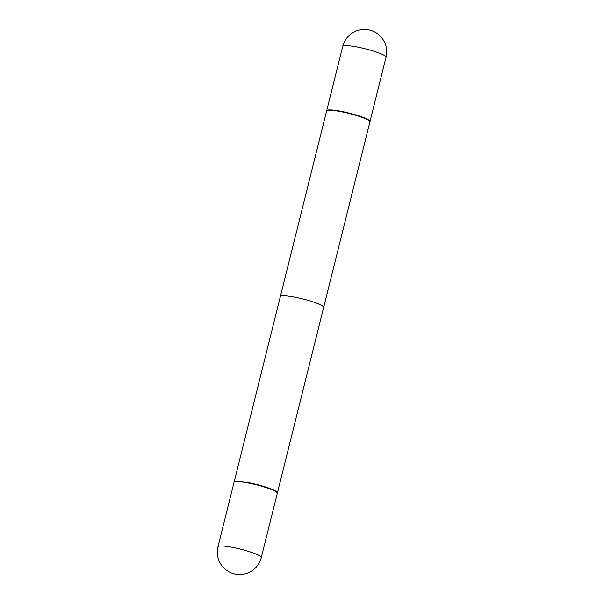 <?xml version="1.0" encoding="UTF-8"?>
<svg xmlns="http://www.w3.org/2000/svg" width="604" height="604" viewBox="0 0 604 604"><rect width="100%" height="100%" fill="white"/><g stroke="black" fill="none" stroke-linecap="round" stroke-linejoin="round"><path stroke-width="0.91" d="M369.912 121.721A22.318 3.148 -166 0 0 369.995 121.547A22.318 3.148 -166 0 0 352.313 113.93A22.318 3.148 -166 0 0 327.859 110.087A22.318 3.148 -166 0 0 326.681 110.751A22.318 3.148 -166 0 0 326.673 110.94M277.327 493.06A22.318 3.148 -166 0 0 277.41 492.887A22.318 3.148 -166 0 0 262.846 486.16A22.318 3.148 -166 0 0 234.095 482.09A22.318 3.148 -166 0 0 234.088 482.279A22.318 3.148 -166 0 1 234.095 482.09L280.347 296.602A22.318 3.148 14 0 1 309.097 300.671A22.318 3.148 14 0 1 323.653 307.398L277.41 492.887A22.318 3.148 -166 0 0 262.846 486.16A22.318 3.148 -166 0 0 234.095 482.09L326.59 111.113A22.318 3.148 -166 0 1 326.923 110.728A22.318 3.148 -166 0 1 355.341 115.183A22.318 3.148 -166 0 1 369.791 121.419A22.318 3.148 -166 0 1 369.905 121.91L277.41 492.887A22.318 3.148 -166 0 1 277.327 493.06M277.319 493.249A22.318 3.148 -166 0 0 259.637 485.639A22.318 3.148 -166 0 0 235.183 481.796A22.318 3.148 -166 0 0 234.005 482.453A22.318 3.148 -166 0 1 235.183 481.796A22.318 3.148 -166 0 1 259.637 485.639A22.318 3.148 -166 0 1 277.319 493.249L261.283 557.575A22.318 3.148 -166 0 0 246.719 550.848A22.318 3.148 -166 0 0 219.146 546.114A22.318 3.148 -166 0 0 217.969 546.779A22.318 22.318 0 0 0 233.295 573.581A22.318 22.318 0 0 0 261.283 557.575A22.318 3.148 -166 0 0 246.719 550.848A22.318 3.148 -166 0 0 219.146 546.114A22.318 3.148 -166 0 0 217.969 546.779L234.005 482.453L217.969 546.779A22.318 22.318 0 0 0 233.295 573.581A22.318 22.318 0 0 0 261.283 557.575L277.319 493.249M369.791 121.419L369.52 120.974A21.94 3.088 -166 0 0 355.311 114.843A21.94 3.088 -166 0 0 327.368 110.464L326.923 110.728M342.717 46.425A22.318 22.318 0 0 1 370.705 30.419A22.318 22.318 0 0 1 386.031 57.221A22.318 3.148 -166 0 0 371.468 50.494A22.318 3.148 -166 0 0 343.902 45.768A22.318 3.148 -166 0 0 342.717 46.425L326.681 110.751M386.031 57.221L369.995 121.547"/></g></svg>
